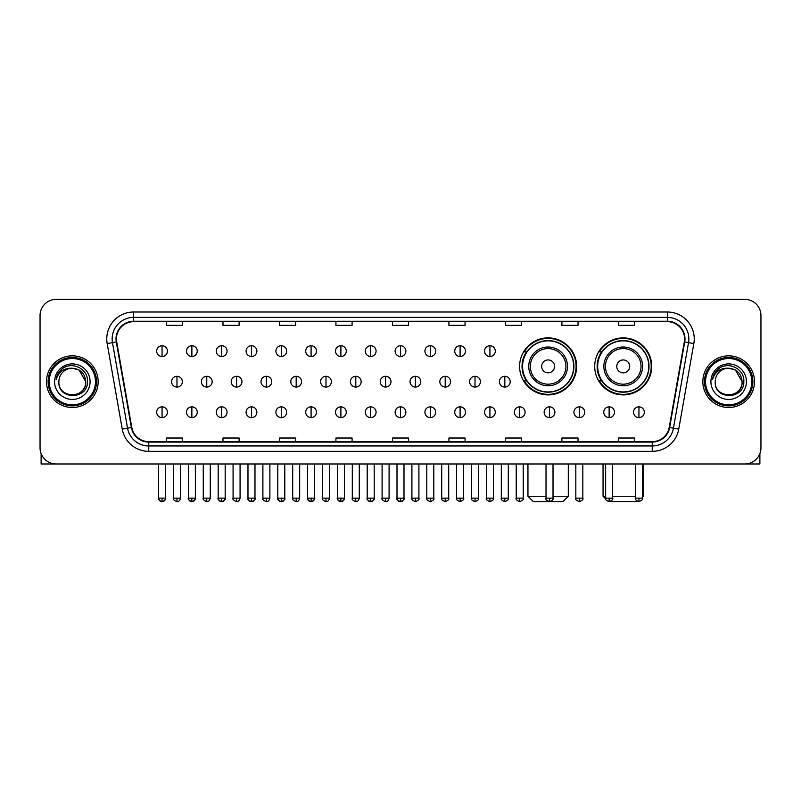 <?xml version="1.0" encoding="UTF-8"?>
<svg xmlns="http://www.w3.org/2000/svg" width="801" height="801" viewBox="0 0 801 801"><rect width="100%" height="100%" fill="white"/><g stroke="black" fill="none" stroke-linecap="round" stroke-linejoin="round"><path stroke-width="1.2" d="M594.712 366.387A28.516 28.516 0 0 0 623.228 394.903A28.516 28.516 0 0 0 651.744 366.387A28.516 28.516 0 0 0 623.228 337.882A28.516 28.516 0 0 0 594.712 366.387M519.609 366.387A28.516 28.516 0 0 0 548.124 394.903A28.516 28.516 0 0 0 576.64 366.387A28.516 28.516 0 0 0 548.124 337.882A28.516 28.516 0 0 0 519.609 366.387M526.447 380.916A26.093 26.093 0 0 1 526.447 351.869M601.551 380.916A26.093 26.093 0 0 1 601.551 351.869M40.05 315.494L40.05 447.839A16.14 16.14 0 0 0 56.19 463.979L744.81 463.979A16.14 16.14 0 0 0 760.95 447.839L760.95 315.494A16.14 16.14 0 0 0 744.81 299.364L56.19 299.364A16.14 16.14 0 0 0 40.05 315.494L40.05 447.839M46.508 381.666A25.822 25.822 0 0 0 72.33 407.499A25.822 25.822 0 0 0 98.153 381.666A25.822 25.822 0 0 0 72.33 355.844A25.822 25.822 0 0 0 46.508 381.666A25.822 25.822 0 0 0 72.33 407.499A25.822 25.822 0 0 0 98.153 381.666A25.822 25.822 0 0 0 72.33 355.844A25.822 25.822 0 0 0 46.508 381.666M702.847 381.666A25.822 25.822 0 0 0 728.67 407.499A25.822 25.822 0 0 0 754.492 381.666A25.822 25.822 0 0 0 728.67 355.844A25.822 25.822 0 0 0 702.847 381.666A25.822 25.822 0 0 0 728.67 407.499A25.822 25.822 0 0 0 754.492 381.666A25.822 25.822 0 0 0 728.67 355.844A25.822 25.822 0 0 0 702.847 381.666M116.445 338.903A17.211 17.211 0 0 1 133.657 321.682L667.343 321.682A17.211 17.211 0 0 1 684.294 341.887L669.215 427.434A17.211 17.211 0 0 1 652.254 441.651L148.746 441.651A17.211 17.211 0 0 1 131.785 427.434L116.706 341.887A17.211 17.211 0 0 1 116.445 338.903M116.015 338.903A17.642 17.642 0 0 0 116.285 341.967L131.364 427.504A17.642 17.642 0 0 0 148.746 442.082L652.254 442.082A17.642 17.642 0 0 0 669.636 427.504L684.715 341.967A17.642 17.642 0 0 0 667.343 321.251L133.657 321.251A17.642 17.642 0 0 0 116.015 338.903M107.174 343.569A26.904 26.904 0 0 1 133.657 312L667.343 312A26.904 26.904 0 0 1 693.826 343.569L678.747 429.116A26.904 26.904 0 0 1 652.254 451.343L148.746 451.343A26.904 26.904 0 0 1 122.253 429.116L107.174 343.569L112.47 342.638A21.517 21.517 0 0 1 133.657 317.386L667.343 317.386A21.517 21.517 0 0 1 688.53 342.638L673.451 428.175A21.517 21.517 0 0 1 652.254 445.957L148.746 445.957A21.517 21.517 0 0 1 127.549 428.175L112.47 342.638A21.517 21.517 0 0 1 112.14 338.903M744.81 299.364L56.19 299.364M56.19 463.979L744.81 463.979M760.95 447.839L760.95 315.494M669.636 427.504L673.451 428.175L688.53 342.638L693.826 343.569M392.43 321.682L392.43 325.326L408.57 325.326L408.57 321.682M335.939 321.682L335.939 325.326L352.08 325.326L352.08 321.682M279.449 321.682L279.449 325.326L295.589 325.326L295.589 321.682M222.968 321.682L222.968 325.326L239.109 325.326L239.109 321.682M166.478 321.682L166.478 325.326L182.618 325.326L182.618 321.682M448.92 321.682L448.92 325.326L465.061 325.326L465.061 321.682M505.411 321.682L505.411 325.326L521.551 325.326L521.551 321.682M561.891 321.682L561.891 325.326L578.032 325.326L578.032 321.682M618.382 321.682L618.382 325.326L634.522 325.326L634.522 321.682M408.57 441.651L408.57 438.017L392.43 438.017L392.43 441.651M352.08 441.651L352.08 438.017L335.939 438.017L335.939 441.651M295.589 441.651L295.589 438.017L279.449 438.017L279.449 441.651M239.109 441.651L239.109 438.017L222.968 438.017L222.968 441.651M182.618 441.651L182.618 438.017L166.478 438.017L166.478 441.651M465.061 441.651L465.061 438.017L448.92 438.017L448.92 441.651M521.551 441.651L521.551 438.017L505.411 438.017L505.411 441.651M578.032 441.651L578.032 438.017L561.891 438.017L561.891 441.651M634.522 441.651L634.522 438.017L618.382 438.017L618.382 441.651M41.121 453.636L41.121 463.979L103.529 463.979M95.459 381.666A23.129 23.129 0 0 0 72.33 358.538A23.129 23.129 0 0 0 49.191 381.666A23.129 23.129 0 0 0 72.33 404.805A23.129 23.129 0 0 0 95.459 381.666M96.541 381.666A24.21 24.21 0 0 0 72.33 357.456A24.21 24.21 0 0 0 48.12 381.666A24.21 24.21 0 0 0 72.33 405.877A24.21 24.21 0 0 0 96.541 381.666M85.777 381.666C84.976 373.496 80.501 369.021 72.33 368.22L79.059 370.022L85.777 381.666L79.059 370.022L72.33 368.22L79.059 370.022L85.777 381.666L79.059 370.022L72.33 368.22L79.059 370.022L85.777 381.666C86.598 399.018 58.052 399.018 58.884 381.666C57.682 400.34 88.11 399.919 87.479 381.666C88.48 368.86 71.689 360.72 62.017 368.971C58.643 371.784 56.671 375.369 56.09 379.714C58.623 371.704 64.04 367.869 72.33 368.22L79.059 370.022L85.777 381.666C86.598 399.018 58.052 399.018 58.884 381.666C58.052 399.018 86.598 399.018 85.777 381.666C86.598 399.018 58.052 399.018 58.884 381.666C58.052 399.018 86.598 399.018 85.777 381.666C86.598 399.018 58.052 399.018 58.884 381.666C58.052 399.018 86.598 399.018 85.777 381.666C86.598 399.018 58.052 399.018 58.884 381.666C58.052 399.018 86.598 399.018 85.777 381.666C86.598 399.018 58.052 399.018 58.884 381.666C58.052 399.018 86.598 399.018 85.777 381.666C86.598 399.018 58.052 399.018 58.884 381.666C58.052 399.018 86.598 399.018 85.777 381.666C86.598 399.018 58.052 399.018 58.884 381.666A13.447 13.447 0 0 1 72.33 368.22L79.059 370.022L85.777 381.666C86.318 392.11 72.891 399.048 64.701 392.75M54.578 381.666A17.752 17.752 0 0 0 72.33 399.429A17.752 17.752 0 0 0 90.082 381.666A17.752 17.752 0 0 0 72.33 363.914A17.752 17.752 0 0 0 54.578 381.666M62.007 368.971L58.042 373.687M57.802 374.147L58.153 373.496L57.802 374.147M553.02 496.26L568.299 496.26L562.913 501.636L533.326 501.636L527.949 496.26L546.022 496.26M554.582 366.387A6.458 6.458 0 0 0 548.124 359.939A6.458 6.458 0 0 0 541.666 366.387A6.458 6.458 0 0 0 548.124 372.845A6.458 6.458 0 0 0 554.582 366.387M567.488 366.387A19.364 19.364 0 0 0 548.124 347.023A19.364 19.364 0 0 0 528.76 366.387A19.364 19.364 0 0 0 548.124 385.762A19.364 19.364 0 0 0 567.488 366.387A19.364 19.364 0 0 1 548.124 385.762A19.364 19.364 0 0 1 528.76 366.387M573.676 366.387A25.552 25.552 0 0 0 548.124 340.836A25.552 25.552 0 0 0 522.572 366.387A25.552 25.552 0 0 0 548.124 391.949A25.552 25.552 0 0 0 573.676 366.387M576.099 366.387A27.975 27.975 0 0 1 524.214 380.916L526.808 380.916A25.792 25.792 0 0 0 565.186 385.732A25.792 25.792 0 0 0 565.186 347.053A25.792 25.792 0 0 0 526.808 351.869L524.214 351.869A27.975 27.975 0 0 1 576.099 366.387M638.117 501.546L608.339 501.546M612.625 496.26L635.433 496.26M642.432 496.26L643.403 496.26L642.432 497.231M629.686 366.387A6.458 6.458 0 0 0 623.228 359.939A6.458 6.458 0 0 0 616.77 366.387A6.458 6.458 0 0 0 623.228 372.845A6.458 6.458 0 0 0 629.686 366.387M642.592 366.387A19.364 19.364 0 0 0 623.228 347.023A19.364 19.364 0 0 0 603.854 366.387A19.364 19.364 0 0 0 623.228 385.762A19.364 19.364 0 0 0 642.592 366.387A19.364 19.364 0 0 1 623.228 385.762A19.364 19.364 0 0 1 603.854 366.387M648.78 366.387A25.552 25.552 0 0 0 623.228 340.836A25.552 25.552 0 0 0 597.676 366.387A25.552 25.552 0 0 0 623.228 391.949A25.552 25.552 0 0 0 648.78 366.387M603.053 463.979L603.053 496.26L605.636 496.26M651.203 366.387A27.975 27.975 0 0 1 599.318 380.916L601.911 380.916A25.792 25.792 0 0 0 640.289 385.732A25.792 25.792 0 0 0 640.289 347.053A25.792 25.792 0 0 0 601.911 351.869L599.318 351.869A27.975 27.975 0 0 1 651.203 366.387M162.062 345.732A5.377 5.377 0 0 0 156.686 351.108A5.377 5.377 0 0 0 162.062 356.495A5.377 5.377 0 0 0 167.449 351.108A5.377 5.377 0 0 0 162.062 345.732L162.062 356.495A5.377 5.377 0 0 0 167.449 351.108A5.377 5.377 0 0 0 162.062 345.732M191.87 345.732A5.377 5.377 0 0 0 186.493 351.108A5.377 5.377 0 0 0 191.87 356.495A5.377 5.377 0 0 0 197.246 351.108A5.377 5.377 0 0 0 191.87 345.732L191.87 356.495A5.377 5.377 0 0 0 197.246 351.108A5.377 5.377 0 0 0 191.87 345.732M221.677 345.732A5.377 5.377 0 0 0 216.29 351.108A5.377 5.377 0 0 0 221.677 356.495A5.377 5.377 0 0 0 227.053 351.108A5.377 5.377 0 0 0 221.677 345.732L221.677 356.495A5.377 5.377 0 0 0 227.053 351.108A5.377 5.377 0 0 0 221.677 345.732M251.474 345.732A5.377 5.377 0 0 0 246.097 351.108A5.377 5.377 0 0 0 251.474 356.495A5.377 5.377 0 0 0 256.861 351.108A5.377 5.377 0 0 0 251.474 345.732L251.474 356.495A5.377 5.377 0 0 0 256.861 351.108A5.377 5.377 0 0 0 251.474 345.732M281.281 345.732A5.377 5.377 0 0 0 275.904 351.108A5.377 5.377 0 0 0 281.281 356.495A5.377 5.377 0 0 0 286.658 351.108A5.377 5.377 0 0 0 281.281 345.732L281.281 356.495A5.377 5.377 0 0 0 286.658 351.108A5.377 5.377 0 0 0 281.281 345.732M311.088 345.732A5.377 5.377 0 0 0 305.712 351.108A5.377 5.377 0 0 0 311.088 356.495A5.377 5.377 0 0 0 316.465 351.108A5.377 5.377 0 0 0 311.088 345.732L311.088 356.495A5.377 5.377 0 0 0 316.465 351.108A5.377 5.377 0 0 0 311.088 345.732M340.896 345.732A5.377 5.377 0 0 0 335.509 351.108A5.377 5.377 0 0 0 340.896 356.495A5.377 5.377 0 0 0 346.272 351.108A5.377 5.377 0 0 0 340.896 345.732L340.896 356.495A5.377 5.377 0 0 0 346.272 351.108A5.377 5.377 0 0 0 340.896 345.732M370.693 345.732A5.377 5.377 0 0 0 365.316 351.108A5.377 5.377 0 0 0 370.693 356.495A5.377 5.377 0 0 0 376.08 351.108A5.377 5.377 0 0 0 370.693 345.732L370.693 356.495A5.377 5.377 0 0 0 376.08 351.108A5.377 5.377 0 0 0 370.693 345.732M400.5 345.732A5.377 5.377 0 0 0 395.123 351.108A5.377 5.377 0 0 0 400.5 356.495A5.377 5.377 0 0 0 405.877 351.108A5.377 5.377 0 0 0 400.5 345.732L400.5 356.495A5.377 5.377 0 0 0 405.877 351.108A5.377 5.377 0 0 0 400.5 345.732M430.307 345.732A5.377 5.377 0 0 0 424.92 351.108A5.377 5.377 0 0 0 430.307 356.495A5.377 5.377 0 0 0 435.684 351.108A5.377 5.377 0 0 0 430.307 345.732L430.307 356.495A5.377 5.377 0 0 0 435.684 351.108A5.377 5.377 0 0 0 430.307 345.732M460.104 345.732A5.377 5.377 0 0 0 454.728 351.108A5.377 5.377 0 0 0 460.104 356.495A5.377 5.377 0 0 0 465.491 351.108A5.377 5.377 0 0 0 460.104 345.732L460.104 356.495A5.377 5.377 0 0 0 465.491 351.108A5.377 5.377 0 0 0 460.104 345.732M489.912 345.732A5.377 5.377 0 0 0 484.535 351.108A5.377 5.377 0 0 0 489.912 356.495A5.377 5.377 0 0 0 495.288 351.108A5.377 5.377 0 0 0 489.912 345.732L489.912 356.495A5.377 5.377 0 0 0 495.288 351.108A5.377 5.377 0 0 0 489.912 345.732M176.971 376.29A5.377 5.377 0 0 0 171.584 381.666A5.377 5.377 0 0 0 176.971 387.053A5.377 5.377 0 0 0 182.348 381.666A5.377 5.377 0 0 0 176.971 376.29L176.971 387.053A5.377 5.377 0 0 0 182.348 381.666A5.377 5.377 0 0 0 176.971 376.29M206.768 376.29A5.377 5.377 0 0 0 201.391 381.666A5.377 5.377 0 0 0 206.768 387.053A5.377 5.377 0 0 0 212.155 381.666A5.377 5.377 0 0 0 206.768 376.29L206.768 387.053A5.377 5.377 0 0 0 212.155 381.666A5.377 5.377 0 0 0 206.768 376.29M236.575 376.29A5.377 5.377 0 0 0 231.199 381.666A5.377 5.377 0 0 0 236.575 387.053A5.377 5.377 0 0 0 241.952 381.666A5.377 5.377 0 0 0 236.575 376.29L236.575 387.053A5.377 5.377 0 0 0 241.952 381.666A5.377 5.377 0 0 0 236.575 376.29M266.383 376.29A5.377 5.377 0 0 0 260.996 381.666A5.377 5.377 0 0 0 266.383 387.053A5.377 5.377 0 0 0 271.759 381.666A5.377 5.377 0 0 0 266.383 376.29L266.383 387.053A5.377 5.377 0 0 0 271.759 381.666A5.377 5.377 0 0 0 266.383 376.29M296.18 376.29A5.377 5.377 0 0 0 290.803 381.666A5.377 5.377 0 0 0 296.18 387.053A5.377 5.377 0 0 0 301.566 381.666A5.377 5.377 0 0 0 296.18 376.29L296.18 387.053A5.377 5.377 0 0 0 301.566 381.666A5.377 5.377 0 0 0 296.18 376.29M325.987 376.29A5.377 5.377 0 0 0 320.61 381.666A5.377 5.377 0 0 0 325.987 387.053A5.377 5.377 0 0 0 331.374 381.666A5.377 5.377 0 0 0 325.987 376.29L325.987 387.053A5.377 5.377 0 0 0 331.374 381.666A5.377 5.377 0 0 0 325.987 376.29M355.794 376.29A5.377 5.377 0 0 0 350.417 381.666A5.377 5.377 0 0 0 355.794 387.053A5.377 5.377 0 0 0 361.171 381.666A5.377 5.377 0 0 0 355.794 376.29L355.794 387.053A5.377 5.377 0 0 0 361.171 381.666A5.377 5.377 0 0 0 355.794 376.29M385.601 376.29A5.377 5.377 0 0 0 380.215 381.666A5.377 5.377 0 0 0 385.601 387.053A5.377 5.377 0 0 0 390.978 381.666A5.377 5.377 0 0 0 385.601 376.29L385.601 387.053A5.377 5.377 0 0 0 390.978 381.666A5.377 5.377 0 0 0 385.601 376.29M415.399 376.29A5.377 5.377 0 0 0 410.022 381.666A5.377 5.377 0 0 0 415.399 387.053A5.377 5.377 0 0 0 420.785 381.666A5.377 5.377 0 0 0 415.399 376.29L415.399 387.053A5.377 5.377 0 0 0 420.785 381.666A5.377 5.377 0 0 0 415.399 376.29M445.206 376.29A5.377 5.377 0 0 0 439.829 381.666A5.377 5.377 0 0 0 445.206 387.053A5.377 5.377 0 0 0 450.583 381.666A5.377 5.377 0 0 0 445.206 376.29L445.206 387.053A5.377 5.377 0 0 0 450.583 381.666A5.377 5.377 0 0 0 445.206 376.29M475.013 376.29A5.377 5.377 0 0 0 469.626 381.666A5.377 5.377 0 0 0 475.013 387.053A5.377 5.377 0 0 0 480.39 381.666A5.377 5.377 0 0 0 475.013 376.29L475.013 387.053A5.377 5.377 0 0 0 480.39 381.666A5.377 5.377 0 0 0 475.013 376.29M504.82 376.29A5.377 5.377 0 0 0 499.434 381.666A5.377 5.377 0 0 0 504.82 387.053A5.377 5.377 0 0 0 510.197 381.666A5.377 5.377 0 0 0 504.82 376.29L504.82 387.053A5.377 5.377 0 0 0 510.197 381.666A5.377 5.377 0 0 0 504.82 376.29M162.062 406.848A5.377 5.377 0 0 0 156.686 412.225A5.377 5.377 0 0 0 162.062 417.611A5.377 5.377 0 0 0 167.449 412.225A5.377 5.377 0 0 0 162.062 406.848L162.062 417.611A5.377 5.377 0 0 0 167.449 412.225A5.377 5.377 0 0 0 162.062 406.848M191.87 406.848A5.377 5.377 0 0 0 186.493 412.225A5.377 5.377 0 0 0 191.87 417.611A5.377 5.377 0 0 0 197.246 412.225A5.377 5.377 0 0 0 191.87 406.848L191.87 417.611A5.377 5.377 0 0 0 197.246 412.225A5.377 5.377 0 0 0 191.87 406.848M221.677 406.848A5.377 5.377 0 0 0 216.29 412.225A5.377 5.377 0 0 0 221.677 417.611A5.377 5.377 0 0 0 227.053 412.225A5.377 5.377 0 0 0 221.677 406.848L221.677 417.611A5.377 5.377 0 0 0 227.053 412.225A5.377 5.377 0 0 0 221.677 406.848M251.474 406.848A5.377 5.377 0 0 0 246.097 412.225A5.377 5.377 0 0 0 251.474 417.611A5.377 5.377 0 0 0 256.861 412.225A5.377 5.377 0 0 0 251.474 406.848L251.474 417.611A5.377 5.377 0 0 0 256.861 412.225A5.377 5.377 0 0 0 251.474 406.848M281.281 406.848A5.377 5.377 0 0 0 275.904 412.225A5.377 5.377 0 0 0 281.281 417.611A5.377 5.377 0 0 0 286.658 412.225A5.377 5.377 0 0 0 281.281 406.848L281.281 417.611A5.377 5.377 0 0 0 286.658 412.225A5.377 5.377 0 0 0 281.281 406.848M311.088 406.848A5.377 5.377 0 0 0 305.712 412.225A5.377 5.377 0 0 0 311.088 417.611A5.377 5.377 0 0 0 316.465 412.225A5.377 5.377 0 0 0 311.088 406.848L311.088 417.611A5.377 5.377 0 0 0 316.465 412.225A5.377 5.377 0 0 0 311.088 406.848M340.896 406.848A5.377 5.377 0 0 0 335.509 412.225A5.377 5.377 0 0 0 340.896 417.611A5.377 5.377 0 0 0 346.272 412.225A5.377 5.377 0 0 0 340.896 406.848L340.896 417.611A5.377 5.377 0 0 0 346.272 412.225A5.377 5.377 0 0 0 340.896 406.848M370.693 406.848A5.377 5.377 0 0 0 365.316 412.225A5.377 5.377 0 0 0 370.693 417.611A5.377 5.377 0 0 0 376.08 412.225A5.377 5.377 0 0 0 370.693 406.848L370.693 417.611A5.377 5.377 0 0 0 376.08 412.225A5.377 5.377 0 0 0 370.693 406.848M400.5 406.848A5.377 5.377 0 0 0 395.123 412.225A5.377 5.377 0 0 0 400.5 417.611A5.377 5.377 0 0 0 405.877 412.225A5.377 5.377 0 0 0 400.5 406.848L400.5 417.611A5.377 5.377 0 0 0 405.877 412.225A5.377 5.377 0 0 0 400.5 406.848M430.307 406.848A5.377 5.377 0 0 0 424.92 412.225A5.377 5.377 0 0 0 430.307 417.611A5.377 5.377 0 0 0 435.684 412.225A5.377 5.377 0 0 0 430.307 406.848L430.307 417.611A5.377 5.377 0 0 0 435.684 412.225A5.377 5.377 0 0 0 430.307 406.848M460.104 406.848A5.377 5.377 0 0 0 454.728 412.225A5.377 5.377 0 0 0 460.104 417.611A5.377 5.377 0 0 0 465.491 412.225A5.377 5.377 0 0 0 460.104 406.848L460.104 417.611A5.377 5.377 0 0 0 465.491 412.225A5.377 5.377 0 0 0 460.104 406.848M489.912 406.848A5.377 5.377 0 0 0 484.535 412.225A5.377 5.377 0 0 0 489.912 417.611A5.377 5.377 0 0 0 495.288 412.225A5.377 5.377 0 0 0 489.912 406.848L489.912 417.611A5.377 5.377 0 0 0 495.288 412.225A5.377 5.377 0 0 0 489.912 406.848M519.719 406.848A5.377 5.377 0 0 0 514.342 412.225A5.377 5.377 0 0 0 519.719 417.611A5.377 5.377 0 0 0 525.096 412.225A5.377 5.377 0 0 0 519.719 406.848L519.719 417.611A5.377 5.377 0 0 0 525.096 412.225A5.377 5.377 0 0 0 519.719 406.848M549.526 406.848A5.377 5.377 0 0 0 544.139 412.225A5.377 5.377 0 0 0 549.526 417.611A5.377 5.377 0 0 0 554.903 412.225A5.377 5.377 0 0 0 549.526 406.848L549.526 417.611A5.377 5.377 0 0 0 554.903 412.225A5.377 5.377 0 0 0 549.526 406.848M579.323 406.848A5.377 5.377 0 0 0 573.947 412.225A5.377 5.377 0 0 0 579.323 417.611A5.377 5.377 0 0 0 584.71 412.225A5.377 5.377 0 0 0 579.323 406.848L579.323 417.611A5.377 5.377 0 0 0 584.71 412.225A5.377 5.377 0 0 0 579.323 406.848M609.13 406.848A5.377 5.377 0 0 0 603.754 412.225A5.377 5.377 0 0 0 609.13 417.611A5.377 5.377 0 0 0 614.507 412.225A5.377 5.377 0 0 0 609.13 406.848L609.13 417.611A5.377 5.377 0 0 0 614.507 412.225A5.377 5.377 0 0 0 609.13 406.848M638.938 406.848A5.377 5.377 0 0 0 633.551 412.225A5.377 5.377 0 0 0 638.938 417.611A5.377 5.377 0 0 0 644.314 412.225A5.377 5.377 0 0 0 638.938 406.848L638.938 417.611A5.377 5.377 0 0 0 644.314 412.225A5.377 5.377 0 0 0 638.938 406.848M759.879 453.636L759.879 463.979L697.471 463.979M751.809 381.666A23.129 23.129 0 0 0 728.67 358.538A23.129 23.129 0 0 0 705.541 381.666A23.129 23.129 0 0 0 728.67 404.805A23.129 23.129 0 0 0 751.809 381.666M752.88 381.666A24.21 24.21 0 0 0 728.67 357.456A24.21 24.21 0 0 0 704.459 381.666A24.21 24.21 0 0 0 728.67 405.877A24.21 24.21 0 0 0 752.88 381.666M715.223 381.666A13.447 13.447 0 0 1 728.67 368.22L735.398 370.022L742.116 381.666L735.398 370.022L728.67 368.22L735.398 370.022L742.116 381.666L735.398 370.022L728.67 368.22L735.398 370.022L742.116 381.666L735.398 370.022L728.67 368.22L735.398 370.022L742.116 381.666C742.948 399.018 714.402 399.018 715.223 381.666C714.021 400.34 744.449 399.919 743.819 381.666C744.82 368.86 728.029 360.72 718.357 368.971C714.983 371.784 713.01 375.369 712.429 379.714C714.963 371.704 720.379 367.869 728.67 368.22L735.398 370.022L742.116 381.666C742.948 399.018 714.402 399.018 715.223 381.666C714.402 399.018 742.948 399.018 742.116 381.666C742.948 399.018 714.402 399.018 715.223 381.666C714.402 399.018 742.948 399.018 742.116 381.666C742.948 399.018 714.402 399.018 715.223 381.666C714.402 399.018 742.948 399.018 742.116 381.666C742.948 399.018 714.402 399.018 715.223 381.666C714.402 399.018 742.948 399.018 742.116 381.666C742.948 399.018 714.402 399.018 715.223 381.666C714.402 399.018 742.948 399.018 742.116 381.666C742.657 392.11 729.23 399.048 721.04 392.75M728.67 368.22C736.84 369.021 741.325 373.496 742.116 381.666M710.918 381.666A17.752 17.752 0 0 0 728.67 399.429A17.752 17.752 0 0 0 746.422 381.666A17.752 17.752 0 0 0 728.67 363.914A17.752 17.752 0 0 0 710.918 381.666M718.357 368.971L714.392 373.687M714.142 374.147L714.502 373.496L714.142 374.147M667.343 312L667.343 321.251M112.47 342.638L116.285 341.967M148.746 451.343L148.746 442.082M652.254 442.082L652.254 451.343M122.253 429.116L131.364 427.504M684.715 341.967L688.53 342.638M133.657 312L133.657 321.251M673.451 428.175L678.747 429.116M565.917 366.387A17.792 17.792 0 0 0 548.124 348.595A17.792 17.792 0 0 0 530.332 366.387A17.792 17.792 0 0 0 548.124 384.18A17.792 17.792 0 0 0 565.917 366.387M641.02 366.387A17.792 17.792 0 0 0 623.228 348.595A17.792 17.792 0 0 0 605.436 366.387A17.792 17.792 0 0 0 623.228 384.18A17.792 17.792 0 0 0 641.02 366.387M176.971 498.142L173.467 498.142C172.766 499.263 173.927 500.425 176.971 501.636L176.971 498.142L180.465 498.142L180.465 463.979M206.768 498.142L203.274 498.142C202.563 499.263 203.734 500.425 206.768 501.636L206.768 498.142L210.273 498.142L210.273 463.979M236.575 498.142L233.081 498.142C232.37 499.263 233.532 500.425 236.575 501.636L236.575 498.142L240.07 498.142L240.07 463.979M266.383 498.142L262.888 498.142C262.177 499.263 263.339 500.425 266.383 501.636L266.383 498.142L269.877 498.142L269.877 463.979M296.18 498.142L292.685 498.142C291.975 499.263 293.146 500.425 296.18 501.636L296.18 498.142L299.684 498.142L299.684 463.979M325.987 498.142L322.493 498.142C321.782 499.263 322.953 500.425 325.987 501.636L325.987 498.142L329.481 498.142L329.481 463.979M355.794 498.142L352.3 498.142C351.589 499.263 352.75 500.425 355.794 501.636L355.794 498.142L359.289 498.142L359.289 463.979M385.601 498.142L382.097 498.142C381.396 499.263 382.558 500.425 385.601 501.636L385.601 498.142L389.096 498.142L389.096 463.979M415.399 498.142L411.904 498.142C411.193 499.263 412.365 500.425 415.399 501.636L415.399 498.142L418.903 498.142L418.903 463.979M445.206 498.142L441.711 498.142C441.001 499.263 442.162 500.425 445.206 501.636L445.206 498.142L448.7 498.142L448.7 463.979M475.013 498.142L471.519 498.142C470.808 499.263 471.969 500.425 475.013 501.636L475.013 498.142L478.507 498.142L478.507 463.979M504.82 498.142L501.316 498.142C500.605 499.263 501.776 500.425 504.82 501.636L504.82 498.142L508.315 498.142L508.315 463.979M162.062 498.142L158.568 498.142C157.857 499.263 159.029 500.425 162.062 501.636L162.062 498.142L165.567 498.142C166.268 499.263 165.106 500.425 162.062 501.636C160.34 501.806 159.179 500.635 158.568 498.142L158.568 463.979M191.87 498.142L188.375 498.142C187.664 499.263 188.826 500.425 191.87 501.636L191.87 498.142L195.364 498.142C196.075 499.263 194.913 500.425 191.87 501.636C190.147 501.806 188.986 500.635 188.375 498.142L188.375 463.979M221.677 498.142L218.172 498.142C217.471 499.263 218.633 500.425 221.677 501.636L221.677 498.142L225.171 498.142C225.882 499.263 224.711 500.425 221.677 501.636C219.955 501.806 218.783 500.635 218.172 498.142L218.172 463.979M251.474 498.142L247.98 498.142C247.269 499.263 248.44 500.425 251.474 501.636L251.474 498.142L254.978 498.142C255.689 499.263 254.518 500.425 251.474 501.636C249.762 501.806 248.59 500.635 247.98 498.142L247.98 463.979L247.98 498.142M281.281 498.142L277.787 498.142C277.076 499.263 278.237 500.425 281.281 501.636L281.281 498.142L284.776 498.142C285.486 499.263 284.325 500.425 281.281 501.636C279.559 501.806 278.398 500.635 277.787 498.142L277.787 463.979M311.088 498.142L307.594 498.142C306.883 499.263 308.045 500.425 311.088 501.636L311.088 498.142L314.583 498.142C315.294 499.263 314.132 500.425 311.088 501.636C309.366 501.806 308.205 500.635 307.594 498.142L307.594 463.979M340.896 498.142L337.391 498.142C336.68 499.263 337.852 500.425 340.896 501.636L340.896 498.142L344.39 498.142C345.101 499.263 343.929 500.425 340.896 501.636C339.173 501.806 338.002 500.635 337.391 498.142L337.391 463.979M370.693 498.142L367.198 498.142C366.488 499.263 367.659 500.425 370.693 501.636L370.693 498.142L374.197 498.142C374.898 499.263 373.737 500.425 370.693 501.636C368.971 501.806 367.809 500.635 367.198 498.142L367.198 463.979M400.5 498.142L397.006 498.142C396.295 499.263 397.456 500.425 400.5 501.636L400.5 498.142L403.994 498.142C404.705 499.263 403.544 500.425 400.5 501.636C398.778 501.806 397.616 500.635 397.006 498.142L397.006 463.979M430.307 498.142L426.803 498.142C426.102 499.263 427.263 500.425 430.307 501.636L430.307 498.142L433.802 498.142L433.802 463.979L433.802 498.142C434.512 499.263 433.341 500.425 430.307 501.636M460.104 498.142L456.61 498.142L456.61 463.979L456.61 498.142C455.899 499.263 457.071 500.425 460.104 501.636L460.104 498.142L463.609 498.142L463.609 463.979M489.912 498.142L486.417 498.142C485.706 499.263 486.868 500.425 489.912 501.636L489.912 498.142L493.406 498.142L493.406 463.979M519.719 498.142L516.224 498.142C515.514 499.263 516.675 500.425 519.719 501.636L519.719 498.142L523.213 498.142L523.213 463.979M549.526 498.142L546.022 498.142C545.311 499.263 546.482 500.425 549.526 501.636L549.526 498.142L553.02 498.142L553.02 463.979M579.323 498.142L575.829 498.142C575.118 499.263 576.289 500.425 579.323 501.636L579.323 498.142L582.828 498.142L582.828 463.979M609.13 498.142L605.636 498.142C604.925 499.263 606.087 500.425 609.13 501.636L609.13 498.142L612.625 498.142L612.625 463.979M638.938 498.142L635.433 498.142C634.732 499.263 635.894 500.425 638.938 501.636L638.938 498.142L642.432 498.142L642.432 463.979M568.299 463.979L568.299 496.26M527.949 463.979L527.949 496.26M643.403 463.979L643.403 496.26M605.726 498.933L603.053 496.26M173.467 498.142L173.467 463.979M180.465 498.142C179.855 500.635 178.693 501.806 176.971 501.636M203.274 498.142L203.274 463.979M210.273 498.142C209.662 500.635 208.49 501.806 206.768 501.636M233.081 498.142L233.081 463.979M240.07 498.142C239.459 500.635 238.297 501.806 236.575 501.636M262.888 498.142L262.888 463.979M269.877 498.142C269.266 500.635 268.105 501.806 266.383 501.636M292.685 498.142L292.685 463.979M299.684 498.142C299.073 500.635 297.902 501.806 296.18 501.636M322.493 498.142L322.493 463.979M329.481 498.142C328.881 500.635 327.709 501.806 325.987 501.636M352.3 498.142L352.3 463.979M359.289 498.142C358.678 500.635 357.516 501.806 355.794 501.636M382.097 498.142L382.097 463.979M389.096 498.142C388.485 500.635 387.324 501.806 385.601 501.636M411.904 498.142L411.904 463.979M418.903 498.142C419.604 499.263 418.442 500.425 415.399 501.636M441.711 498.142L441.711 463.979M448.7 498.142C449.411 499.263 448.25 500.425 445.206 501.636M471.519 498.142L471.519 463.979M478.507 498.142C479.218 499.263 478.047 500.425 475.013 501.636M501.316 498.142L501.316 463.979M508.315 498.142C509.025 499.263 507.854 500.425 504.82 501.636M162.062 501.636C163.784 501.806 164.956 500.635 165.567 498.142L165.567 463.979M191.87 501.636C193.592 501.806 194.753 500.635 195.364 498.142L195.364 463.979M221.677 501.636C223.399 501.806 224.56 500.635 225.171 498.142L225.171 463.979M251.474 501.636C253.196 501.806 254.368 500.635 254.978 498.142L254.978 463.979M281.281 501.636C283.003 501.806 284.165 500.635 284.776 498.142L284.776 463.979M311.088 501.636C312.811 501.806 313.972 500.635 314.583 498.142L314.583 463.979M340.896 501.636C342.608 501.806 343.779 500.635 344.39 498.142L344.39 463.979M370.693 501.636C372.415 501.806 373.586 500.635 374.197 498.142L374.197 463.979M400.5 501.636C402.222 501.806 403.384 500.635 403.994 498.142L403.994 463.979M426.803 498.142L426.803 463.979M463.609 498.142C464.32 499.263 463.148 500.425 460.104 501.636M486.417 498.142L486.417 463.979M493.406 498.142C494.117 499.263 492.955 500.425 489.912 501.636M516.224 498.142L516.224 463.979M523.213 498.142C523.924 499.263 522.763 500.425 519.719 501.636M546.022 498.142L546.022 463.979M553.02 498.142C553.731 499.263 552.56 500.425 549.526 501.636M575.829 498.142L575.829 463.979M582.828 498.142C583.528 499.263 582.367 500.425 579.323 501.636M605.636 498.142L605.636 463.979M612.625 498.142C613.336 499.263 612.174 500.425 609.13 501.636M635.433 498.142L635.433 463.979M642.432 498.142C643.143 499.263 641.971 500.425 638.938 501.636"/></g></svg>

